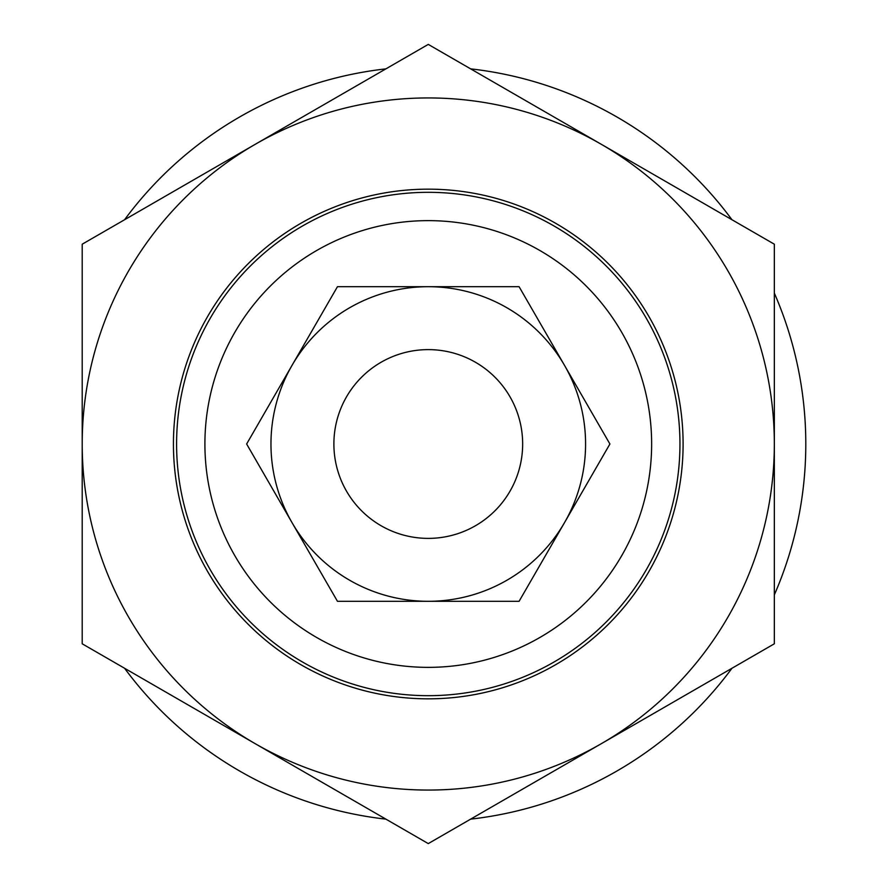<?xml version="1.0" encoding="UTF-8"?>
<svg xmlns="http://www.w3.org/2000/svg" width="888" height="888" viewBox="0 0 888 888"><rect width="100%" height="100%" fill="white"/><g stroke="black" fill="none" stroke-linecap="round" stroke-linejoin="round"><path stroke-width="1.33" d="M333.888 444A94.383 94.383 0 0 0 428.271 538.383A94.383 94.383 0 0 0 522.655 444A94.383 94.383 0 0 0 428.271 349.617A94.383 94.383 0 0 0 333.888 444M173.438 444A254.834 254.834 0 0 1 428.271 189.166A254.834 254.834 0 0 1 683.094 444A254.834 254.834 0 0 1 428.271 698.834A254.834 254.834 0 0 1 173.438 444M601.298 144.3A346.065 346.065 0 0 0 82.207 444A346.065 346.065 0 0 0 601.298 743.7L428.271 843.6L82.207 643.8L82.207 244.2L428.271 44.4L774.336 244.2L774.336 643.8L601.298 743.7A346.065 346.065 0 0 0 601.298 144.3M564.502 522.655A157.298 157.298 0 0 0 428.271 286.702A157.298 157.298 0 0 0 292.041 522.655L246.631 444L337.451 286.702L519.091 286.702L609.912 444L519.091 601.298L428.271 601.298A157.298 157.298 0 0 0 564.502 522.655M292.041 522.655A157.298 157.298 0 0 0 428.271 601.298L337.451 601.298L292.041 522.655M124.575 668.264A377.522 377.522 0 0 0 385.903 819.136M470.64 819.136A377.522 377.522 0 0 0 731.967 668.264M774.336 594.882A377.522 377.522 0 0 0 774.336 293.118M176.59 444A251.681 251.681 0 0 0 428.271 695.681A251.681 251.681 0 0 0 679.953 444A251.681 251.681 0 0 0 428.271 192.319A251.681 251.681 0 0 0 176.59 444M204.906 444A223.365 223.365 0 0 1 428.271 220.635A223.365 223.365 0 0 1 651.637 444A223.365 223.365 0 0 1 428.271 667.365A223.365 223.365 0 0 1 204.906 444M731.967 219.736A377.522 377.522 0 0 0 470.64 68.864M385.903 68.864A377.522 377.522 0 0 0 124.575 219.736"/></g></svg>
